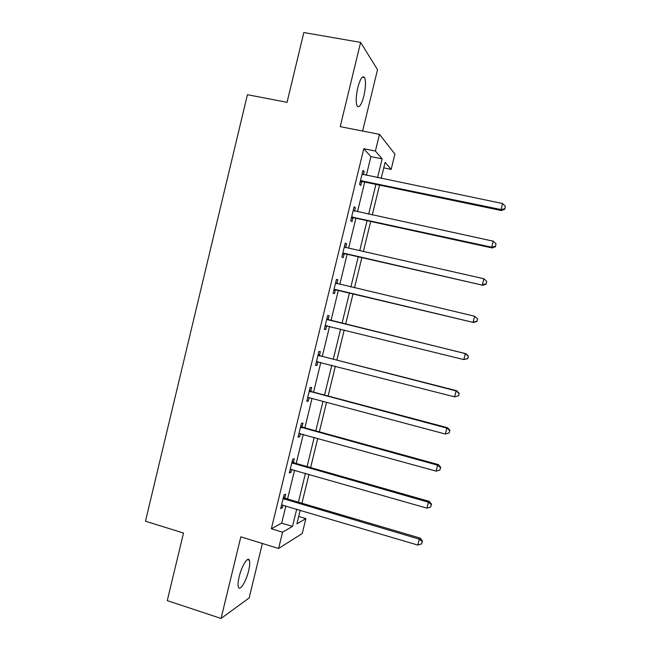<?xml version="1.0" encoding="UTF-8"?>
<svg xmlns="http://www.w3.org/2000/svg" width="651" height="651" viewBox="0 0 651 651"><rect width="100%" height="100%" fill="white"/><g stroke="black" fill="none" stroke-linecap="round" stroke-linejoin="round"><path stroke-width="0.98" d="M248.641 570.691C249.813 565.662 250.049 562.163 249.325 560.202C247.901 556.027 241.651 566.053 239.169 576.77C237.997 581.807 237.761 585.298 238.478 587.235C239.991 591.45 246.233 581.123 248.641 570.691M363.893 95.966C365.756 87.47 365.992 81.342 364.584 77.591C362.55 75.247 360.296 78.592 357.798 87.616C355.942 96.177 355.706 102.297 357.106 105.967C359.173 108.278 361.435 104.949 363.893 95.966M298.711 516.463L305.88 518.603L302.227 533.551L278.595 548.484L282.567 532.184L292.511 526.39L296.718 509.115M362.615 131.03L377.523 69.681L360.613 42.388L303.822 32.55L287.05 102.313L247.421 94.704L145.474 521.191L183.509 533.063L167.274 600.613L221.055 618.45L249.154 597.935L262.386 543.487M366.35 175.363L370.915 156.614L363.787 148.729L375.399 151.056L379.476 134.334L394.913 154.067L391.17 169.374L385.107 162.335L381.185 178.431M383.756 167.868L391.17 169.374M363.787 148.729L271.361 528.783L281.671 523.127L285.87 505.892M287.555 498.983L294.569 470.152M296.205 463.455L303.293 434.331M304.871 427.845L312.041 398.42M313.562 392.154L320.805 362.428M322.278 356.374L329.585 326.354M331.009 320.52L338.357 290.338M339.798 284.397L347.121 254.329M348.627 248.137L355.91 218.231M357.48 211.795L364.723 182.052M363.404 174.753L364.186 171.571L362.973 170.375L359.564 184.388L360.792 185.494L361.704 181.743M354.551 211.16L355.373 207.75L354.12 206.774L350.718 220.746L351.996 221.641L352.907 217.898M345.705 247.478L346.592 243.84L345.282 243.083L341.889 257.031L343.215 257.706L344.127 253.963M336.917 283.584L337.828 279.857L336.469 279.312L333.084 293.227L334.459 293.682L335.371 289.947M328.177 319.503L329.08 315.776L327.673 315.458L324.296 329.333L325.728 329.577L326.631 325.85M319.454 355.332L320.357 351.621L318.892 351.516L315.523 365.366L317.013 365.382L317.908 361.687L316.37 361.899M310.755 391.088L311.658 387.378L310.145 387.491L306.784 401.309L308.314 401.114L309.16 397.655M302.072 426.755L302.975 423.06L301.405 423.386L298.052 437.171L299.639 436.756L300.428 433.533M293.414 462.34L294.309 458.654L292.698 459.191L289.345 472.943L290.981 472.325L291.713 469.33M284.772 497.844L285.667 494.166L283.999 494.923L280.662 508.634L282.347 507.804L283.022 505.046M278.595 548.484L240.829 536.831L221.055 618.45M271.361 528.783L282.567 532.184M360.613 42.388L340.204 126.644L379.476 134.334M300.241 510.164L296.913 523.827L305.88 518.603M379.541 185.144L372.258 214.993M370.688 221.454L363.364 251.473M361.842 257.682L354.486 287.856M353.029 293.829L345.64 324.117M344.208 329.976L336.86 360.101M335.371 366.179L328.096 396.011M326.558 402.302L319.356 431.833M317.769 438.343L310.633 467.573M308.997 474.294L301.934 503.231M377.547 177.682L382.129 158.877L375.399 151.056M298.41 502.19L305.457 473.277M307.101 466.564L314.221 437.358M315.808 430.856L323.002 401.35M324.532 395.067L331.798 365.26M333.279 359.189L340.619 329.089M342.052 323.23L349.432 292.974M350.881 287.01L358.237 256.86M359.751 250.651L367.066 220.665M368.637 214.212L375.912 184.388M370.915 156.614L382.129 158.877M281.671 523.127L292.511 526.39M362.753 171.278L364.186 171.571M353.957 207.441L355.373 207.75M345.176 243.523L346.592 243.84M336.412 279.523L337.828 279.857M324.32 329.227L325.728 329.577M315.613 365.024L317.013 365.382M306.922 400.739L308.314 401.114M298.248 436.373L299.639 436.756M289.597 471.918L290.981 472.325M280.963 507.389L282.347 507.804M361.744 180.547L362.957 181.686L501.441 210.558L501.05 209.565L360.483 180.604M504.777 208.711L505.379 206.302L504.777 208.711L501.05 209.565L502.548 203.527L362.054 174.159M362.957 181.686L360.141 182.036M501.441 210.558L504.924 209.117M505.379 206.302L502.548 203.527M352.883 216.929L354.152 217.849L492.156 247.966L491.717 247.201L351.638 216.978M495.452 246.314L496.046 243.905L495.452 246.314L491.717 247.201L493.206 241.179L353.2 210.542M354.152 217.849L351.345 218.175M492.156 247.966L495.614 246.623M496.046 243.905L493.206 241.179M344.053 253.231L482.896 285.276L342.8 253.272M486.134 283.828L486.736 281.427L486.134 283.828L482.399 284.756L483.888 278.742L345.087 247.299M345.372 253.931L342.572 254.232M344.412 246.672L345.445 247.413M482.896 285.276L486.33 284.039M486.736 281.427L483.888 278.742M335.241 289.451L473.668 322.497L333.996 289.475M476.849 321.244L473.106 322.212L474.595 316.215L477.655 318.974L476.849 321.244L477.655 318.974M335.55 283.071L474.595 316.215L477.443 318.852M336.608 289.923L333.817 290.2M335.647 282.664L337.185 283.779M473.668 322.497L477.061 321.366M467.825 358.603L468.411 356.219L467.825 358.603L463.837 359.58L325.207 325.598M467.589 358.571L463.837 359.58L465.319 353.599L465.929 353.688L329.268 320.089L326.916 318.575M326.761 319.202L465.319 353.599L468.175 356.187M327.241 325.777L325.085 326.086M468.411 356.219L465.929 353.688M458.605 395.743L459.191 393.367L458.605 395.743L454.585 396.858L316.435 361.63M458.345 395.816L454.585 396.858L456.066 390.885L456.733 390.746L320.536 355.934L318.193 354.396M317.989 355.251L456.066 390.885L458.931 393.432M459.191 393.367L456.733 390.746M309.233 391.218L446.838 428.089L445.357 434.038L308.436 397.517M309.502 390.136L311.837 391.69L447.554 427.723L446.838 428.089L449.711 430.588L449.125 432.964L449.711 430.588M449.996 430.433L447.554 427.723M445.357 434.038L449.125 432.964M300.502 427.105L437.627 465.196L436.154 471.137L298.955 433.452M300.819 425.795L303.146 427.373L438.408 464.602L437.627 465.196L440.515 467.654L439.921 470.022L440.515 467.654M440.817 467.402L438.408 464.602M436.154 471.137L439.921 470.022M291.794 462.902L428.448 502.222L426.975 508.146L290.248 469.233M292.169 461.364L294.488 462.967L429.278 501.392L428.448 502.222L431.336 504.631L430.75 506.991L431.336 504.631M431.662 504.289L429.278 501.392M426.975 508.146L430.75 506.991M283.104 498.617L419.285 539.158L417.82 545.066L281.566 504.94M283.527 496.859L285.838 498.479L420.172 538.1L419.285 539.158L422.182 541.518L421.596 543.878L422.182 541.518M422.523 541.087L420.172 538.1M417.82 545.066L421.596 543.878M360.849 180.539L362.07 181.678M351.996 216.913L353.273 217.833M343.167 253.206L344.493 253.906M335.851 283.283L337.104 283.755M334.354 289.418L335.729 289.89M327.054 319.421L328.47 319.714M327.852 319.796L329.268 320.089M325.565 325.541L326.989 325.801M318.282 355.47L319.747 355.552M319.071 355.853L320.536 355.934M316.793 361.582L317.566 361.598M309.526 391.446L311.048 391.308M310.315 391.829L311.837 391.69M300.795 427.333L302.365 426.983M301.584 427.723L303.146 427.373M292.079 463.13L293.707 462.568M292.869 463.536L294.488 462.967M283.388 498.853L285.065 498.072M284.178 499.26L285.838 498.479M249.325 560.202L247.396 559.6M364.584 77.591L362.306 77.176"/></g></svg>
